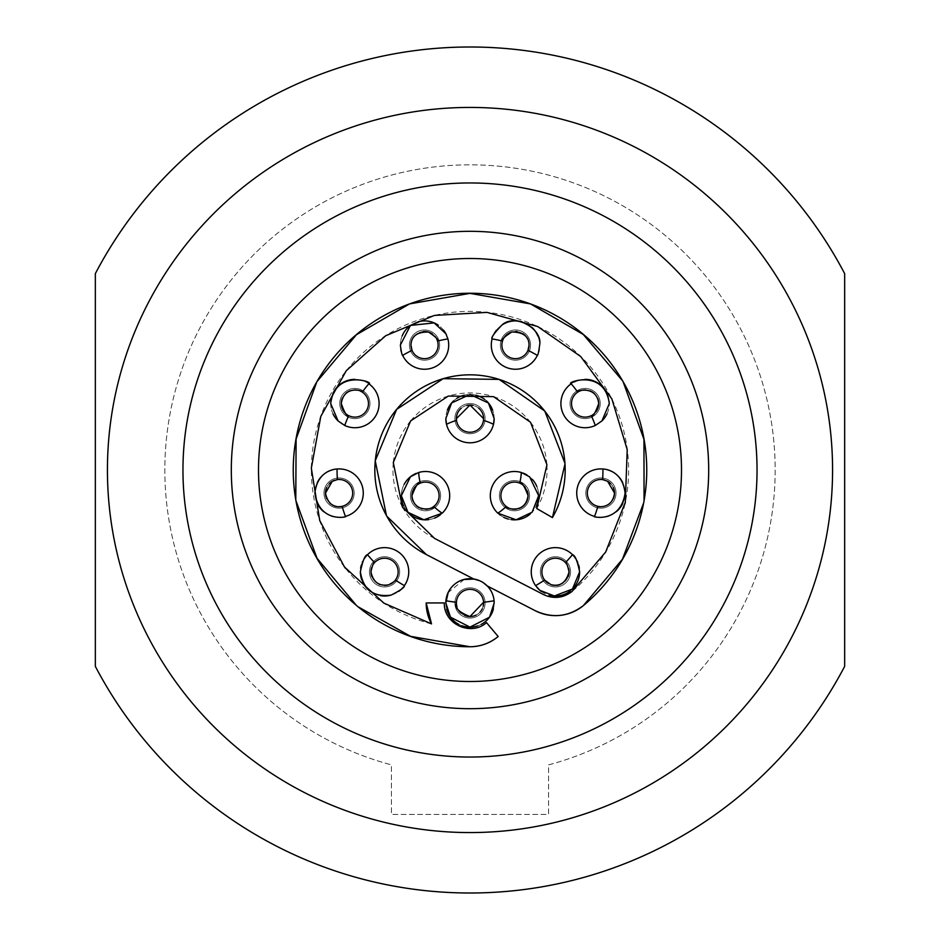 <?xml version="1.0" encoding="UTF-8"?>
<svg xmlns="http://www.w3.org/2000/svg" width="940" height="940" viewBox="0 0 940 940"><rect width="100%" height="100%" fill="white"/><g stroke="black" fill="none" stroke-linecap="round" stroke-linejoin="round"><path stroke-width="0.7" stroke-dasharray="4.7 3.53" d="M572.777 554.988A24.17 24.17 0 0 0 531.288 571.837A24.17 24.17 0 0 0 536.963 587.406M541.346 591.471A24.17 24.17 0 0 0 549.242 595.196M570.322 590.908A24.17 24.17 0 0 0 572.507 588.969M579.628 571.837A24.17 24.17 0 0 0 555.458 547.668A24.17 24.17 0 0 0 531.288 571.837A24.17 24.17 0 0 0 555.458 596.007A24.17 24.17 0 0 0 579.357 568.254M578.688 565.152A24.17 24.17 0 0 0 577.771 562.555M576.714 560.346A24.17 24.17 0 0 0 575.597 558.478M603.868 469.095A24.17 24.17 0 0 0 576.749 493.089A24.17 24.17 0 0 0 602.669 517.188M603.409 517.129A24.17 24.17 0 0 0 606.323 516.648M609.002 515.86A24.17 24.17 0 0 0 616.382 511.666M622.691 503.582A24.17 24.17 0 0 0 622.762 482.737M617.439 475.44A24.17 24.17 0 0 0 611.74 471.469M606.982 469.683A24.17 24.17 0 0 0 603.938 469.107M574.317 381.91A24.17 24.17 0 0 0 573.059 424.469A24.17 24.17 0 0 0 597.241 424.445M597.57 424.257A24.17 24.17 0 0 0 601.941 420.897M606.982 413.87A24.17 24.17 0 0 0 607.158 393.566M601.095 385.377A24.17 24.17 0 0 0 600.178 384.613M584.856 379.361A24.17 24.17 0 0 0 578.594 380.254M576.596 380.912A24.17 24.17 0 0 0 575.491 381.358M493.571 334.828A24.17 24.17 0 0 0 510.467 368.727A24.17 24.17 0 0 0 537.562 354.873M537.61 354.779A24.17 24.17 0 0 0 538.326 352.947M539.184 349.739A24.17 24.17 0 0 0 537.88 336.027M531.793 327.249A24.17 24.17 0 0 0 521.9 321.774M501.843 325.111A24.17 24.17 0 0 0 496.402 330.222M402.132 335.991A24.17 24.17 0 0 0 400.816 349.739M401.674 352.947A24.17 24.17 0 0 0 402.39 354.779M402.438 354.885A24.17 24.17 0 0 0 448.697 345.074A24.17 24.17 0 0 0 447.616 337.906M447.605 337.883A24.17 24.17 0 0 0 446.418 334.828M443.598 330.222A24.17 24.17 0 0 0 438.181 325.123M418.1 321.774A24.17 24.17 0 0 0 408.254 327.202M332.807 393.66A24.17 24.17 0 0 0 333.03 413.894M338.071 420.909A24.17 24.17 0 0 0 342.242 424.14M342.771 424.457A24.17 24.17 0 0 0 379.043 403.53A24.17 24.17 0 0 0 365.66 381.899M365.108 381.628A24.17 24.17 0 0 0 362.511 380.594M361.371 380.254A24.17 24.17 0 0 0 355.05 379.361M317.227 482.749A24.17 24.17 0 0 0 317.321 503.617M323.619 511.666A24.17 24.17 0 0 0 330.998 515.86M333.289 516.553A24.17 24.17 0 0 0 336.685 517.141M337.331 517.188A24.17 24.17 0 0 0 341.89 517.094M341.902 517.094A24.17 24.17 0 0 0 363.251 493.089A24.17 24.17 0 0 0 336.085 469.095M336.062 469.107A24.17 24.17 0 0 0 333.007 469.695M328.248 471.469A24.17 24.17 0 0 0 322.561 475.44M361.724 579.816A24.17 24.17 0 0 0 362.816 582.436M370.113 591.225A24.17 24.17 0 0 0 380.512 595.678M391.087 595.114A24.17 24.17 0 0 0 398.783 591.366M403.072 587.371A24.17 24.17 0 0 0 393.649 549.454A24.17 24.17 0 0 0 367.235 554.976M364.45 558.407A24.17 24.17 0 0 0 362.734 561.427M362.264 562.461A24.17 24.17 0 0 0 361.336 565.081M360.654 568.207A24.17 24.17 0 0 0 384.542 596.007A24.17 24.17 0 0 0 408.712 571.837A24.17 24.17 0 0 0 384.542 547.668A24.17 24.17 0 0 0 360.373 571.837M522.875 473.02A24.17 24.17 0 0 0 499.305 514.497M499.927 514.979A24.17 24.17 0 0 0 503.793 517.364M508.411 519.08A24.17 24.17 0 0 0 511.384 519.655M530.242 514.004A24.17 24.17 0 0 0 536.423 505.814M538.655 495.686A24.17 24.17 0 0 0 514.486 471.516A24.17 24.17 0 0 0 490.316 495.686A24.17 24.17 0 0 0 514.486 519.855A24.17 24.17 0 0 0 536.834 486.485M532.263 479.306A24.17 24.17 0 0 0 526.999 475.005M403.613 505.896A24.17 24.17 0 0 0 409.875 514.11M418.053 518.668A24.17 24.17 0 0 0 418.97 518.951M428.64 519.655A24.17 24.17 0 0 0 434.586 518.093M440.707 514.486A24.17 24.17 0 0 0 416.291 473.337M404.13 484.417A24.17 24.17 0 0 0 425.514 519.855A24.17 24.17 0 0 0 449.684 495.686A24.17 24.17 0 0 0 425.514 471.516A24.17 24.17 0 0 0 401.345 495.686M446.512 424.328A51.359 51.359 0 0 1 456.523 420.439A51.359 51.359 0 0 0 446.512 424.328A24.17 24.17 0 0 0 493.488 424.328A51.359 51.359 0 0 0 483.477 420.439A13.595 13.595 0 0 1 456.464 419.933M447.405 410.052A24.17 24.17 0 0 0 470 442.811A24.17 24.17 0 0 0 492.607 410.087M486.415 400.887A24.17 24.17 0 0 0 484.723 399.465M475.957 395.211A24.17 24.17 0 0 0 464.043 395.211M456.816 398.372A24.17 24.17 0 0 0 453.632 400.851M486.474 622.644A25.686 25.686 0 0 1 486.462 622.656A25.686 25.686 0 0 1 444.315 602.963L426.184 602.939M498.165 636.509L486.509 622.621M358.034 606.77A176.755 176.755 0 0 1 356.389 605.395M295.936 500.691A176.755 176.755 0 0 1 295.783 499.857L295.783 499.857M622.644 380.888L622.644 380.9A176.755 176.755 0 0 1 623.067 381.628M644.064 500.691A176.755 176.755 0 0 1 643.689 502.794M483.583 602.246A132.94 132.94 0 0 0 494.076 600.742A24.17 24.17 0 0 0 487.167 585.926L535.377 610.777M493.394 609.002A24.17 24.17 0 0 0 470 578.77A24.17 24.17 0 0 0 446.606 609.002M458.791 624.36A24.17 24.17 0 0 0 461.998 625.758M477.685 625.864A24.17 24.17 0 0 0 481.21 624.36M464.184 579.486L448.18 592.541M426.396 554.6L473.901 579.087M386.822 516.248L386.822 516.248A95.175 95.175 0 0 1 386.469 515.614M564.928 463.209A95.175 95.175 0 0 1 564.987 463.937L564.987 463.937M536.728 508.528L552.426 517.587M434.644 538.456A77.045 77.045 0 0 1 402.661 507.436L402.661 507.436M402.379 506.93A77.045 77.045 0 0 1 393.308 462.68M393.331 462.421L393.331 462.421A77.045 77.045 0 0 1 410.545 421.003L410.545 421.003M410.592 420.944A77.045 77.045 0 0 1 493.465 396.61M493.524 396.633L493.524 396.633A77.045 77.045 0 0 1 530.407 422.178L530.407 422.178M530.56 422.377A77.045 77.045 0 0 1 546.845 464.501M546.892 465.089L546.892 465.089A77.045 77.045 0 0 1 536.764 508.446A77.045 77.045 0 0 1 536.74 508.493M571.908 591.566L571.908 591.566A25.686 25.686 0 0 1 571.908 591.566A25.686 25.686 0 0 1 543.684 594.668L434.691 538.479M431.413 623.855A158.625 158.625 0 0 1 431.331 623.843A158.625 158.625 0 0 1 345.556 568.371A158.625 158.625 0 0 1 345.497 568.289M344.522 567.043A158.625 158.625 0 0 1 311.387 468.531M311.387 467.85L311.387 467.85A158.625 158.625 0 0 1 346.226 370.795L346.226 370.795M346.331 370.666A158.625 158.625 0 0 1 537.704 326.544M537.856 326.627L537.856 326.627A158.625 158.625 0 0 1 611.658 398.63L611.658 398.63M611.975 399.241A158.625 158.625 0 0 1 625.3 502.312M624.971 503.875A158.625 158.625 0 0 1 624.947 503.969A158.625 158.625 0 0 1 571.966 591.519M483.583 602.458A13.595 13.595 0 0 0 470.106 589.345A13.595 13.595 0 0 0 456.417 602.246A132.94 132.94 0 0 1 445.924 600.742M457.005 606.946A13.595 13.595 0 0 0 458.285 609.849M460.729 612.88A13.595 13.595 0 0 0 464.713 615.465M476.039 615.124A13.595 13.595 0 0 0 480.105 612.034M482.232 608.873A13.595 13.595 0 0 0 482.995 606.946M568.606 568.383A13.595 13.595 0 0 0 567.596 565.727M572.484 554.682A132.94 132.94 0 0 1 565.41 562.578A13.595 13.595 0 0 0 541.863 571.837A13.595 13.595 0 0 0 544.601 580.039A132.94 132.94 0 0 1 535.6 585.632M548.208 583.341A13.595 13.595 0 0 0 550.864 584.633M554.577 585.409A13.595 13.595 0 0 0 556.034 585.42M559.629 584.774A13.595 13.595 0 0 0 564.881 581.637M564.999 581.531A13.595 13.595 0 0 0 568.171 576.667M613.327 487.519A13.595 13.595 0 0 0 610.624 483.56M607.581 481.233A13.595 13.595 0 0 0 604.937 480.093M602.939 469.001A132.94 132.94 0 0 1 602.599 479.588A13.595 13.595 0 0 0 587.324 493.089A13.595 13.595 0 0 0 597.875 506.343A132.94 132.94 0 0 1 594.573 516.413M600.249 506.66A13.595 13.595 0 0 0 601.118 506.684M602.939 506.531A13.595 13.595 0 0 0 606.335 505.555M610.06 503.159A13.595 13.595 0 0 0 613.244 498.835M597.652 398.243A13.595 13.595 0 0 0 594.35 393.531M589.897 390.793A13.595 13.595 0 0 0 585.608 389.936M571.191 383.779A132.94 132.94 0 0 1 577.736 392.121A13.595 13.595 0 0 0 571.532 403.53A13.595 13.595 0 0 0 591.319 415.633A132.94 132.94 0 0 1 595.267 425.479M591.66 415.457A13.595 13.595 0 0 0 592.67 414.846M594.186 413.671A13.595 13.595 0 0 0 596.042 411.638M597.511 409.159A13.595 13.595 0 0 0 597.817 408.406M528.586 341.478A13.595 13.595 0 0 0 527.528 338.799M526.67 337.378A13.595 13.595 0 0 0 525.249 335.627M522.816 333.63A13.595 13.595 0 0 0 517.329 331.609M515.684 331.479A13.595 13.595 0 0 0 511.842 331.973M503.687 338.294A13.595 13.595 0 0 0 503.358 338.905M492.102 338.905A132.94 132.94 0 0 1 502.477 341.079A13.595 13.595 0 0 0 512.77 358.399A13.595 13.595 0 0 0 527.986 350.373A132.94 132.94 0 0 1 537.339 355.367M411.873 350.032A13.595 13.595 0 0 0 438.122 345.074A13.595 13.595 0 0 0 437.523 341.079A132.94 132.94 0 0 1 447.898 338.905M436.642 338.905A13.595 13.595 0 0 0 435.584 337.166M435.126 336.555A13.595 13.595 0 0 0 432.459 334.029M423.305 331.538A13.595 13.595 0 0 0 417.83 333.242M417.736 333.301A13.595 13.595 0 0 0 413.506 337.119M344.733 425.479A132.94 132.94 0 0 1 348.681 415.633A13.595 13.595 0 0 0 368.468 403.53A13.595 13.595 0 0 0 362.264 392.121A132.94 132.94 0 0 1 368.809 383.779M360.243 391.04A13.595 13.595 0 0 0 357.788 390.253M354.392 389.936A13.595 13.595 0 0 0 350.256 390.735M345.92 393.284A13.595 13.595 0 0 0 342.501 397.879M342.101 408.207A13.595 13.595 0 0 0 342.501 409.182M343.817 411.45A13.595 13.595 0 0 0 344.298 412.072M345.062 412.954A13.595 13.595 0 0 0 345.685 413.553M345.427 516.413A132.94 132.94 0 0 1 342.125 506.343A13.595 13.595 0 0 0 352.676 493.089A13.595 13.595 0 0 0 337.401 479.588A132.94 132.94 0 0 1 337.061 469.001M336.708 479.694A13.595 13.595 0 0 0 334.863 480.152M329.305 483.63A13.595 13.595 0 0 0 326.662 487.543M326.709 498.729A13.595 13.595 0 0 0 329.764 502.994M336.403 506.413A13.595 13.595 0 0 0 338.894 506.684M404.4 585.632A132.94 132.94 0 0 1 395.399 580.039A13.595 13.595 0 0 0 389.524 559.183A13.595 13.595 0 0 0 374.59 562.578A132.94 132.94 0 0 1 367.517 554.682M372.898 564.822A13.595 13.595 0 0 0 371.594 567.701M371.758 576.455A13.595 13.595 0 0 0 374.12 580.567M374.613 581.131A13.595 13.595 0 0 0 379.396 584.422M380.03 584.668A13.595 13.595 0 0 0 384.542 585.432M388.596 584.821A13.595 13.595 0 0 0 390.617 583.999M433.81 506.449A51.359 51.359 0 0 0 442.188 513.181A51.359 51.359 0 0 1 433.81 506.449A13.595 13.595 0 0 0 420.333 483.113A51.359 51.359 0 0 1 418.7 472.491A51.359 51.359 0 0 0 420.333 483.113M413.377 489.552A13.595 13.595 0 0 0 412.883 490.645M413.06 501.126A13.595 13.595 0 0 0 416.432 505.802M419.123 507.682A13.595 13.595 0 0 0 421.061 508.528M422.33 508.904A13.595 13.595 0 0 0 425.62 509.28M428.722 508.893A13.595 13.595 0 0 0 429.345 508.728M431.178 508.047A13.595 13.595 0 0 0 431.93 507.671M527.187 490.833A13.595 13.595 0 0 0 525.249 487.378M521.301 472.491A51.359 51.359 0 0 1 519.667 483.113A13.595 13.595 0 0 0 506.19 506.449A51.359 51.359 0 0 1 497.812 513.181M508.798 508.035A13.595 13.595 0 0 0 512.1 509.069M516.706 509.092A13.595 13.595 0 0 0 518.727 508.599M478.613 408.113A13.595 13.595 0 0 0 473.173 405.41M466.804 405.422A13.595 13.595 0 0 0 461.376 408.125M681.5 470A211.5 211.5 0 0 1 470 681.5A211.5 211.5 0 0 1 258.5 470A211.5 211.5 0 0 1 470 258.5A211.5 211.5 0 0 1 681.5 470A211.5 211.5 0 0 0 470 258.5A211.5 211.5 0 0 0 258.5 470A211.5 211.5 0 0 0 470 681.5A211.5 211.5 0 0 0 681.5 470A211.5 211.5 0 0 1 470 681.5A211.5 211.5 0 0 1 258.5 470A211.5 211.5 0 0 1 470 258.5A211.5 211.5 0 0 1 681.5 470M470 757.041A287.041 287.041 0 0 1 182.959 470A287.041 287.041 0 0 1 470 182.959A287.041 287.041 0 0 1 757.041 470A287.041 287.041 0 0 1 470 757.041M95.34 273.634L95.34 666.366A423 423 0 0 0 844.661 666.366L844.661 273.634A423 423 0 0 0 95.34 273.634M470 832.57A362.57 362.57 0 0 0 832.57 470A362.57 362.57 0 0 0 470 107.43A362.57 362.57 0 0 0 107.43 470A362.57 362.57 0 0 0 470 832.57M548.561 764.878A305.159 305.159 0 0 0 720.064 295.089A305.159 305.159 0 0 0 219.937 295.089A305.159 305.159 0 0 0 391.44 764.878L391.44 814.44L548.561 814.44L548.561 764.878A305.159 305.159 0 0 0 720.064 295.089A305.159 305.159 0 0 0 219.937 295.089A305.159 305.159 0 0 0 391.44 764.878L391.44 814.44L548.561 814.44L548.561 764.878M576.749 493.089A24.17 24.17 0 0 0 600.918 517.259A24.17 24.17 0 0 0 625.1 493.089A24.17 24.17 0 0 0 600.918 468.919A24.17 24.17 0 0 0 576.749 493.089M560.957 403.53A24.17 24.17 0 0 0 585.127 427.7A24.17 24.17 0 0 0 609.308 403.53A24.17 24.17 0 0 0 585.127 379.361A24.17 24.17 0 0 0 560.957 403.53M494.17 418.641A24.17 24.17 0 0 0 470 394.459A24.17 24.17 0 0 0 445.83 418.641M445.83 602.939A24.17 24.17 0 0 0 470 627.109A24.17 24.17 0 0 0 494.17 602.939M314.9 493.089A24.17 24.17 0 0 0 339.082 517.259A24.17 24.17 0 0 0 363.251 493.089A24.17 24.17 0 0 0 339.082 468.919A24.17 24.17 0 0 0 314.9 493.089M330.692 403.53A24.17 24.17 0 0 0 354.873 427.7A24.17 24.17 0 0 0 379.043 403.53A24.17 24.17 0 0 0 354.873 379.361A24.17 24.17 0 0 0 330.692 403.53M400.358 345.074A24.17 24.17 0 0 0 424.528 369.244A24.17 24.17 0 0 0 448.697 345.074A24.17 24.17 0 0 0 424.528 320.904A24.17 24.17 0 0 0 400.358 345.074M491.303 345.074A24.17 24.17 0 0 0 515.472 369.244A24.17 24.17 0 0 0 539.642 345.074A24.17 24.17 0 0 0 515.472 320.904A24.17 24.17 0 0 0 491.303 345.074M585.82 493.089A15.111 15.111 0 0 0 600.918 508.188A15.111 15.111 0 0 0 616.029 493.089A15.111 15.111 0 0 0 600.918 477.978A15.111 15.111 0 0 0 585.82 493.089A15.111 15.111 0 0 1 600.918 477.978A15.111 15.111 0 0 1 616.029 493.089A15.111 15.111 0 0 1 600.918 508.188A15.111 15.111 0 0 1 585.82 493.089M485.111 602.939A15.111 15.111 0 0 1 470 618.05A15.111 15.111 0 0 1 454.889 602.939A15.111 15.111 0 0 1 470 587.841A15.111 15.111 0 0 1 485.111 602.939A15.111 15.111 0 0 0 470 587.841A15.111 15.111 0 0 0 454.889 602.939A15.111 15.111 0 0 0 470 618.05A15.111 15.111 0 0 0 485.111 602.939M399.653 571.837A15.111 15.111 0 0 1 384.542 586.948A15.111 15.111 0 0 1 369.444 571.837A15.111 15.111 0 0 1 384.542 556.739A15.111 15.111 0 0 1 399.653 571.837A15.111 15.111 0 0 0 384.542 556.739A15.111 15.111 0 0 0 369.444 571.837A15.111 15.111 0 0 0 384.542 586.948A15.111 15.111 0 0 0 399.653 571.837M354.18 493.089A15.111 15.111 0 0 1 339.082 508.188A15.111 15.111 0 0 1 323.971 493.089A15.111 15.111 0 0 1 339.082 477.978A15.111 15.111 0 0 1 354.18 493.089A15.111 15.111 0 0 0 339.082 477.978A15.111 15.111 0 0 0 323.971 493.089A15.111 15.111 0 0 0 339.082 508.188A15.111 15.111 0 0 0 354.18 493.089M369.972 403.53A15.111 15.111 0 0 1 354.873 418.641A15.111 15.111 0 0 1 339.763 403.53A15.111 15.111 0 0 1 354.873 388.42A15.111 15.111 0 0 1 369.972 403.53A15.111 15.111 0 0 0 354.873 388.42A15.111 15.111 0 0 0 339.763 403.53A15.111 15.111 0 0 0 354.873 418.641A15.111 15.111 0 0 0 369.972 403.53M439.638 345.074A15.111 15.111 0 0 1 424.528 360.185A15.111 15.111 0 0 1 409.429 345.074A15.111 15.111 0 0 1 424.528 329.964A15.111 15.111 0 0 1 439.638 345.074A15.111 15.111 0 0 0 424.528 329.964A15.111 15.111 0 0 0 409.429 345.074A15.111 15.111 0 0 0 424.528 360.185A15.111 15.111 0 0 0 439.638 345.074M530.571 345.074A15.111 15.111 0 0 1 515.472 360.185A15.111 15.111 0 0 1 500.362 345.074A15.111 15.111 0 0 1 515.472 329.964A15.111 15.111 0 0 1 530.571 345.074A15.111 15.111 0 0 0 515.472 329.964A15.111 15.111 0 0 0 500.362 345.074A15.111 15.111 0 0 0 515.472 360.185A15.111 15.111 0 0 0 530.571 345.074M600.237 403.53A15.111 15.111 0 0 1 585.127 418.641A15.111 15.111 0 0 1 570.028 403.53A15.111 15.111 0 0 1 585.127 388.42A15.111 15.111 0 0 1 600.237 403.53A15.111 15.111 0 0 0 585.127 388.42A15.111 15.111 0 0 0 570.028 403.53A15.111 15.111 0 0 0 585.127 418.641A15.111 15.111 0 0 0 600.237 403.53M570.557 571.837A15.111 15.111 0 0 1 555.458 586.948A15.111 15.111 0 0 1 540.347 571.837A15.111 15.111 0 0 1 555.458 556.739A15.111 15.111 0 0 1 570.557 571.837A15.111 15.111 0 0 0 555.458 556.739A15.111 15.111 0 0 0 540.347 571.837A15.111 15.111 0 0 0 555.458 586.948A15.111 15.111 0 0 0 570.557 571.837M485.111 418.641A15.111 15.111 0 0 1 470 433.74A15.111 15.111 0 0 1 454.889 418.641A15.111 15.111 0 0 1 470 403.53A15.111 15.111 0 0 1 485.111 418.641A15.111 15.111 0 0 0 470 403.53A15.111 15.111 0 0 0 454.889 418.641A15.111 15.111 0 0 0 470 433.74A15.111 15.111 0 0 0 485.111 418.641M440.625 495.686A15.111 15.111 0 0 1 425.514 510.784A15.111 15.111 0 0 1 410.416 495.686A15.111 15.111 0 0 1 425.514 480.575A15.111 15.111 0 0 1 440.625 495.686A15.111 15.111 0 0 0 425.514 480.575A15.111 15.111 0 0 0 410.416 495.686A15.111 15.111 0 0 0 425.514 510.784A15.111 15.111 0 0 0 440.625 495.686M529.584 495.686A15.111 15.111 0 0 1 514.486 510.784A15.111 15.111 0 0 1 499.375 495.686A15.111 15.111 0 0 1 514.486 480.575A15.111 15.111 0 0 1 529.584 495.686A15.111 15.111 0 0 0 514.486 480.575A15.111 15.111 0 0 0 499.375 495.686A15.111 15.111 0 0 0 514.486 510.784A15.111 15.111 0 0 0 529.584 495.686M402.661 355.367A132.94 132.94 0 0 1 412.014 350.373M483.56 582.929L479.118 580.556"/><path stroke-width="1.41" d="M258.5 470A211.5 211.5 0 0 0 470 681.5A211.5 211.5 0 0 0 681.5 470A211.5 211.5 0 0 0 470 258.5A211.5 211.5 0 0 0 258.5 470M536.963 587.406A24.17 24.17 0 0 0 541.346 591.471M549.242 595.196A24.17 24.17 0 0 0 559.923 595.596M560.299 595.525A24.17 24.17 0 0 0 570.322 590.908M572.507 588.969A24.17 24.17 0 0 0 577.101 582.589M577.313 582.154A24.17 24.17 0 0 0 579.628 571.837L572.46 589.016L554.4 595.972L539.936 590.367L535.6 585.632A132.94 132.94 0 0 0 544.601 580.039A13.595 13.595 0 0 0 544.789 580.274M579.357 568.254A24.17 24.17 0 0 0 578.688 565.152M577.771 562.555A24.17 24.17 0 0 0 576.714 560.346M575.597 558.478A24.17 24.17 0 0 0 574.493 556.95M574.481 556.927A24.17 24.17 0 0 0 572.777 554.988M602.669 517.188A24.17 24.17 0 0 0 603.409 517.129M606.323 516.648A24.17 24.17 0 0 0 609.002 515.86M616.382 511.666A24.17 24.17 0 0 0 622.691 503.582M622.762 482.737A24.17 24.17 0 0 0 617.439 475.44M611.74 471.469A24.17 24.17 0 0 0 606.982 469.683M601.941 420.897A24.17 24.17 0 0 0 606.982 413.87M607.158 393.566A24.17 24.17 0 0 0 601.095 385.377M600.178 384.613A24.17 24.17 0 0 0 584.856 379.361M578.594 380.254A24.17 24.17 0 0 0 576.596 380.912M575.491 381.358A24.17 24.17 0 0 0 574.317 381.91M538.326 352.947A24.17 24.17 0 0 0 539.184 349.739M537.88 336.027A24.17 24.17 0 0 0 531.793 327.249M521.9 321.774A24.17 24.17 0 0 0 501.843 325.111M496.402 330.222A24.17 24.17 0 0 0 493.571 334.828M400.816 349.739A24.17 24.17 0 0 0 401.674 352.947M446.418 334.828A24.17 24.17 0 0 0 443.598 330.222M438.181 325.123A24.17 24.17 0 0 0 418.1 321.774M408.254 327.202A24.17 24.17 0 0 0 402.132 335.991M333.03 413.894A24.17 24.17 0 0 0 338.071 420.909M362.511 380.594A24.17 24.17 0 0 0 361.371 380.254M355.05 379.361A24.17 24.17 0 0 0 332.807 393.66M317.321 503.617A24.17 24.17 0 0 0 323.619 511.666M330.998 515.86A24.17 24.17 0 0 0 333.289 516.553M336.685 517.141A24.17 24.17 0 0 0 337.331 517.188M333.007 469.695A24.17 24.17 0 0 0 328.248 471.469M322.561 475.44A24.17 24.17 0 0 0 317.227 482.749M395.188 580.297A13.595 13.595 0 0 0 395.399 580.039A132.94 132.94 0 0 0 404.4 585.632C404.74 587.3 400.299 590.461 391.087 595.114C373.521 597.452 363.275 589.686 360.373 571.837A24.17 24.17 0 0 0 361.724 579.816M362.816 582.436A24.17 24.17 0 0 0 370.113 591.225M380.512 595.678A24.17 24.17 0 0 0 391.087 595.114M398.783 591.366A24.17 24.17 0 0 0 403.072 587.371M367.235 554.976A24.17 24.17 0 0 0 366.506 555.752M366.106 556.21A24.17 24.17 0 0 0 365.543 556.903M365.519 556.927A24.17 24.17 0 0 0 364.45 558.407M362.734 561.427A24.17 24.17 0 0 0 362.264 562.461M361.336 565.081A24.17 24.17 0 0 0 360.654 568.207M499.305 514.497A24.17 24.17 0 0 0 499.927 514.979M503.793 517.364A24.17 24.17 0 0 0 508.411 519.08M511.384 519.655A24.17 24.17 0 0 0 530.242 514.004M536.423 505.814A24.17 24.17 0 0 0 538.655 495.686L532.122 512.218L516.107 519.797L497.812 513.181A51.359 51.359 0 0 0 506.19 506.449A13.595 13.595 0 0 0 508.798 508.035M536.834 486.485A24.17 24.17 0 0 0 532.263 479.306M526.999 475.005A24.17 24.17 0 0 0 522.875 473.02M431.93 507.671A13.595 13.595 0 0 0 433.81 506.449A51.359 51.359 0 0 0 442.188 513.181L423.916 519.785L407.984 512.323L401.345 495.686A24.17 24.17 0 0 0 403.613 505.896M409.875 514.11A24.17 24.17 0 0 0 418.053 518.668M418.97 518.951A24.17 24.17 0 0 0 428.64 519.655M434.586 518.093A24.17 24.17 0 0 0 440.707 514.486M416.291 473.337A24.17 24.17 0 0 0 404.13 484.417M458.097 412.072A13.595 13.595 0 0 0 456.405 418.641L469.988 405.046L483.595 418.641L483.477 420.439A13.595 13.595 0 0 1 456.523 420.439A51.359 51.359 0 0 0 446.512 424.328L445.83 418.641A24.17 24.17 0 0 0 493.488 424.328A24.17 24.17 0 0 0 494.17 418.641L493.488 424.328A51.359 51.359 0 0 0 483.477 420.439A13.595 13.595 0 0 0 481.903 412.061M492.607 410.087A24.17 24.17 0 0 0 486.415 400.887M484.723 399.465A24.17 24.17 0 0 0 475.957 395.211M464.043 395.211A24.17 24.17 0 0 0 456.816 398.372M453.632 400.851A24.17 24.17 0 0 0 447.405 410.052M431.413 623.855A158.625 158.625 0 0 0 431.519 623.89A43.816 43.816 0 0 1 426.196 603.339A43.816 43.816 0 0 1 426.184 602.939L444.315 602.939A25.686 25.686 0 0 1 444.315 602.939C443.574 623.96 470.881 636.697 486.509 622.621A25.686 25.686 0 0 1 486.474 622.644M358.034 606.77L410.569 636.345L470 646.755C480.575 646.614 489.963 643.195 498.165 636.509A43.816 43.816 0 0 1 470 646.755A176.755 176.755 0 0 1 358.034 606.77L356.389 605.395A176.755 176.755 0 0 1 295.936 500.691L295.783 499.857A176.755 176.755 0 0 1 316.827 381.805L316.933 381.628A176.755 176.755 0 0 1 530.454 303.902L530.642 303.973A176.755 176.755 0 0 1 622.644 380.888A176.755 176.755 0 0 1 622.644 380.9L623.067 381.628A176.755 176.755 0 0 1 644.064 500.691L643.689 502.782A176.755 176.755 0 0 1 583.787 605.254A176.755 176.755 0 0 1 583.611 605.395A43.816 43.816 0 0 1 535.377 610.777L487.167 585.926L483.56 582.929M316.909 381.663A176.755 176.755 0 0 1 316.933 381.628L356.46 334.699L409.546 303.902L470 293.374L530.454 303.902M494.17 602.939A24.17 24.17 0 0 0 494.076 600.742L494.17 602.939L489.529 617.192L470 627.109L450.471 617.192L445.83 602.939L445.924 600.742A132.94 132.94 0 0 0 456.417 602.246A13.595 13.595 0 0 0 456.417 602.423A13.595 13.595 0 0 0 456.44 603.997M446.606 609.002A24.17 24.17 0 0 0 458.791 624.36M461.998 625.758A24.17 24.17 0 0 0 470 627.109M470.164 627.109A24.17 24.17 0 0 0 477.685 625.864M481.21 624.36A24.17 24.17 0 0 0 493.394 609.002M479.118 580.556L473.901 579.087L464.184 579.486M448.18 592.541L445.83 602.939M386.822 516.248L426.396 554.6A95.175 95.175 0 0 1 386.822 516.248L386.469 515.614A95.175 95.175 0 0 1 375.26 460.953L375.283 460.647A95.175 95.175 0 0 1 396.551 409.464M375.283 460.647L396.61 409.405A95.175 95.175 0 0 1 544.613 410.921L544.812 411.168A95.175 95.175 0 0 1 564.928 463.209L564.987 463.937A95.175 95.175 0 0 1 552.473 517.494A95.175 95.175 0 0 1 552.426 517.587L536.728 508.528A77.045 77.045 0 0 0 536.74 508.493M345.497 568.289A158.625 158.625 0 0 1 344.522 567.043L319.741 520.548L311.387 468.531A158.625 158.625 0 0 1 311.387 467.85L320.787 416.444L346.226 370.795A158.625 158.625 0 0 1 346.331 370.666L385.753 335.709L434.374 315.429L486.967 312.374L537.704 326.544A158.625 158.625 0 0 1 537.856 326.627L580.709 356.53L611.67 398.63A158.625 158.625 0 0 1 611.975 399.241L627.215 449.673L625.3 502.312L605.642 552.074L571.966 591.519C563.154 598.098 553.731 599.144 543.684 594.668L434.691 538.479A77.045 77.045 0 0 1 434.644 538.456L402.661 507.436A77.045 77.045 0 0 1 402.379 506.93L393.308 462.68A77.045 77.045 0 0 1 393.331 462.421L410.592 420.944L448.298 396.069L493.524 396.633L530.407 422.178A77.045 77.045 0 0 1 530.56 422.377L546.845 464.501A77.045 77.045 0 0 1 546.892 465.089L536.728 508.528M625.3 502.312A158.625 158.625 0 0 1 624.971 503.875M483.548 604.044A13.595 13.595 0 0 0 483.583 602.458M456.499 604.561A13.595 13.595 0 0 0 457.005 606.946M458.285 609.849A13.595 13.595 0 0 0 460.729 612.88M464.713 615.465A13.595 13.595 0 0 0 476.039 615.124M480.105 612.034A13.595 13.595 0 0 0 482.232 608.873M483.184 606.253A13.595 13.595 0 0 0 483.536 604.267M568.171 576.667A13.595 13.595 0 0 0 568.606 568.383M567.596 565.727A13.595 13.595 0 0 0 565.41 562.578A132.94 132.94 0 0 0 572.484 554.682C574.975 555.117 577.36 560.839 579.628 571.837M545.376 580.967A13.595 13.595 0 0 0 546.163 581.766M546.446 582.024A13.595 13.595 0 0 0 548.208 583.341M550.864 584.633A13.595 13.595 0 0 0 554.577 585.409M556.034 585.42A13.595 13.595 0 0 0 559.629 584.774M613.244 498.835A13.595 13.595 0 0 0 613.327 487.519M610.624 483.56A13.595 13.595 0 0 0 607.581 481.233M604.937 480.093A13.595 13.595 0 0 0 602.599 479.588A132.94 132.94 0 0 0 602.939 469.001C600.578 469.013 622.28 467.779 625.1 493.089C620.435 524.473 590.097 516.483 594.573 516.413A132.94 132.94 0 0 0 597.875 506.343A13.595 13.595 0 0 0 600.249 506.66M601.118 506.684A13.595 13.595 0 0 0 602.939 506.531M606.335 505.555A13.595 13.595 0 0 0 610.06 503.159M597.817 408.406A13.595 13.595 0 0 0 597.652 398.243M594.35 393.531A13.595 13.595 0 0 0 589.897 390.793M585.608 389.936A13.595 13.595 0 0 0 577.736 392.121A132.94 132.94 0 0 0 571.191 383.779C564.599 382.897 604.467 367.752 609.308 403.53L601.941 420.897L595.267 425.479A132.94 132.94 0 0 0 591.319 415.633A13.595 13.595 0 0 0 591.66 415.457M592.67 414.846A13.595 13.595 0 0 0 594.186 413.671M596.042 411.638A13.595 13.595 0 0 0 597.511 409.159M528.914 347.083A13.595 13.595 0 0 0 528.586 341.478M527.528 338.799A13.595 13.595 0 0 0 526.67 337.378M525.249 335.627A13.595 13.595 0 0 0 522.816 333.63M517.329 331.609A13.595 13.595 0 0 0 515.684 331.479M511.842 331.973A13.595 13.595 0 0 0 507.623 333.97M507.083 334.37A13.595 13.595 0 0 0 505.156 336.214M504.886 336.544A13.595 13.595 0 0 0 503.687 338.294M503.358 338.905A13.595 13.595 0 0 0 502.477 341.079A132.94 132.94 0 0 0 492.102 338.905C490.786 338.001 494.041 333.395 501.843 325.111C514.873 312.82 542.921 328.859 539.642 345.074C538.679 352.136 537.915 355.567 537.339 355.367A132.94 132.94 0 0 0 527.986 350.373A13.595 13.595 0 0 0 528.268 349.656M528.292 349.586A13.595 13.595 0 0 0 528.609 348.564M528.633 348.458A13.595 13.595 0 0 0 528.844 347.518M413.506 337.119A13.595 13.595 0 0 0 410.933 345.074L412.014 350.373A132.94 132.94 0 0 0 402.661 355.367C402.085 355.567 401.321 352.136 400.358 345.074L410.439 325.428L434.127 322.89L445.901 333.782L447.898 338.905A132.94 132.94 0 0 0 437.523 341.079A13.595 13.595 0 0 0 437.347 340.527M437.312 340.445A13.595 13.595 0 0 0 436.642 338.905M435.584 337.166A13.595 13.595 0 0 0 435.126 336.555M432.459 334.029A13.595 13.595 0 0 0 423.305 331.538M412.014 350.373A13.595 13.595 0 0 0 438.122 345.074A13.595 13.595 0 0 0 437.523 341.079C438.487 339.634 435.478 336.626 428.499 332.067C417.207 331.82 411.356 336.156 410.933 345.074A13.595 13.595 0 0 0 411.144 347.459M411.215 347.8A13.595 13.595 0 0 0 411.873 350.032M348.317 415.445A13.595 13.595 0 0 0 348.681 415.633A132.94 132.94 0 0 0 344.733 425.479L338.071 420.909L330.692 403.53C335.228 367.998 375.46 382.745 368.809 383.779A132.94 132.94 0 0 0 362.264 392.121A13.595 13.595 0 0 0 360.243 391.04M357.788 390.253A13.595 13.595 0 0 0 354.392 389.936M350.256 390.735A13.595 13.595 0 0 0 345.92 393.284M342.501 397.879A13.595 13.595 0 0 0 342.101 408.207M342.501 409.182A13.595 13.595 0 0 0 343.817 411.45M344.298 412.072A13.595 13.595 0 0 0 345.062 412.954M345.685 413.553A13.595 13.595 0 0 0 347.26 414.798M341.197 506.519A13.595 13.595 0 0 0 342.125 506.343A132.94 132.94 0 0 0 345.427 516.413C349.892 516.46 319.588 524.52 314.9 493.089C317.72 467.803 339.411 469.001 337.061 469.001A132.94 132.94 0 0 0 337.401 479.588A13.595 13.595 0 0 0 336.708 479.694M334.863 480.152A13.595 13.595 0 0 0 329.305 483.63M326.662 487.543A13.595 13.595 0 0 0 326.709 498.729M329.764 502.994A13.595 13.595 0 0 0 336.403 506.413M338.894 506.684A13.595 13.595 0 0 0 340.68 506.589M360.373 571.837C362.699 560.734 365.072 555.023 367.517 554.682A132.94 132.94 0 0 0 374.59 562.578A13.595 13.595 0 0 0 372.898 564.822M371.594 567.701A13.595 13.595 0 0 0 371.758 576.455M379.396 584.422A13.595 13.595 0 0 0 380.03 584.668M384.542 585.432A13.595 13.595 0 0 0 388.596 584.821M390.617 583.999A13.595 13.595 0 0 0 394.541 581.061M442.188 513.181A24.17 24.17 0 0 0 418.7 472.491A51.359 51.359 0 0 0 420.333 483.113A13.595 13.595 0 0 0 419.945 483.278M419.851 483.325A13.595 13.595 0 0 0 419.005 483.748M418.782 483.865A13.595 13.595 0 0 0 417.019 485.075M416.961 485.122A13.595 13.595 0 0 0 413.377 489.552M412.883 490.645A13.595 13.595 0 0 0 413.06 501.126M416.432 505.802A13.595 13.595 0 0 0 419.123 507.682M421.061 508.528A13.595 13.595 0 0 0 422.33 508.904M425.62 509.28A13.595 13.595 0 0 0 428.722 508.893M429.345 508.728A13.595 13.595 0 0 0 431.178 508.047M518.727 508.599A13.595 13.595 0 0 0 527.187 490.833M525.249 487.378A13.595 13.595 0 0 0 519.667 483.113A51.359 51.359 0 0 0 521.301 472.491A24.17 24.17 0 0 0 497.812 513.181M512.1 509.069A13.595 13.595 0 0 0 516.706 509.092M481.774 411.826A13.595 13.595 0 0 0 478.613 408.113M473.173 405.41A13.595 13.595 0 0 0 466.804 405.422M461.376 408.125A13.595 13.595 0 0 0 458.309 411.697M456.523 420.439L456.405 418.641A13.595 13.595 0 0 0 456.464 419.933M470 757.041A287.041 287.041 0 0 1 182.959 470A287.041 287.041 0 0 1 470 182.959A287.041 287.041 0 0 1 757.041 470A287.041 287.041 0 0 1 470 757.041A287.041 287.041 0 0 0 757.041 470A287.041 287.041 0 0 0 470 182.959M470 832.57A362.57 362.57 0 0 1 107.43 470A362.57 362.57 0 0 1 470 107.43A362.57 362.57 0 0 1 832.57 470A362.57 362.57 0 0 1 470 832.57M470 893A423 423 0 0 1 95.34 666.366L95.34 273.634A423 423 0 0 1 844.661 273.634L844.661 666.366A423 423 0 0 1 470 893M483.583 602.246A13.595 13.595 0 0 0 470 589.345A13.595 13.595 0 0 0 456.417 602.246L456.405 602.939C454.466 607.78 459.002 612.304 470 616.534L483.583 602.246A132.94 132.94 0 0 0 494.076 600.742A24.17 24.17 0 0 0 445.924 600.742M374.59 562.578C373.521 562.496 372.311 565.586 370.947 571.837C373.133 582.107 379.02 586.442 388.596 584.821C393.578 582.142 395.846 580.544 395.399 580.039A13.595 13.595 0 0 0 389.524 559.183A13.595 13.595 0 0 0 374.59 562.578M337.401 479.588L332.267 481.315L325.475 493.089C329.212 511.619 344.275 505.732 342.125 506.343A13.595 13.595 0 0 0 352.676 493.089A13.595 13.595 0 0 0 337.401 479.588M362.264 392.121C364.955 391.522 344.287 383.661 341.267 403.53C344.557 412.883 347.024 416.913 348.681 415.633A13.595 13.595 0 0 0 368.468 403.53A13.595 13.595 0 0 0 362.264 392.121M569.053 571.837C567.607 565.445 566.397 562.355 565.41 562.578A13.595 13.595 0 0 0 541.863 571.837A13.595 13.595 0 0 0 544.601 580.039L550.864 584.633C560.04 586.936 566.103 582.671 569.053 571.837M614.525 493.089L607.581 481.233L602.599 479.588A13.595 13.595 0 0 0 587.324 493.089A13.595 13.595 0 0 0 597.875 506.343C596.371 506.578 612.398 509.832 614.525 493.089M598.733 403.53C596.418 384.213 574.457 391.275 577.736 392.121A13.595 13.595 0 0 0 571.532 403.53A13.595 13.595 0 0 0 591.319 415.633C592.823 417.113 595.29 413.071 598.733 403.53M529.067 345.074C529.044 336.532 523.298 332.161 511.842 331.973C504.51 336.614 501.384 339.646 502.477 341.079A13.595 13.595 0 0 0 512.77 358.399A13.595 13.595 0 0 0 527.986 350.373L529.067 345.074M572.484 554.682A24.17 24.17 0 0 0 535.6 585.632M602.939 469.001A24.17 24.17 0 0 0 594.573 516.413M571.191 383.779A24.17 24.17 0 0 0 595.267 425.479M492.102 338.905A24.17 24.17 0 0 0 537.339 355.367M402.661 355.367A24.17 24.17 0 0 0 447.898 338.905M344.733 425.479A24.17 24.17 0 0 0 368.809 383.779M345.427 516.413A24.17 24.17 0 0 0 337.061 469.001M404.4 585.632A24.17 24.17 0 0 0 367.517 554.682M546.845 464.501L546.892 465.089M386.469 515.614L375.26 460.953M396.61 409.405L443.187 378.679L499.058 379.372L544.613 410.921M544.812 411.168L564.928 463.209M564.987 463.937L552.426 517.587M426.396 554.6L473.901 579.087M643.689 502.794L622.456 559.218L583.293 605.666M583.611 605.395C568.618 616.863 552.532 618.649 535.377 610.777M356.389 605.395L317.038 558.313L295.936 500.691M295.783 499.857L296.112 439.015L316.827 381.805M530.642 303.973L583.293 334.487L622.644 380.9M623.067 381.628L643.947 439.332L644.064 500.691M498.165 636.509L486.509 622.621M344.522 567.043L383.884 603.116L431.519 623.89L426.184 602.939M311.387 468.531L311.387 467.85M611.67 398.63L611.975 399.241M420.333 483.113A13.595 13.595 0 0 1 433.81 506.449C437.453 507.4 414.152 515.625 411.92 495.686C415.75 485.698 418.559 481.515 420.333 483.113M500.891 495.686A13.595 13.595 0 0 1 519.667 483.113C521.582 481.668 524.391 485.863 528.08 495.686C525.049 516.154 503.029 507.165 506.19 506.449A13.595 13.595 0 0 1 500.891 495.686M521.301 472.491L529.596 476.815L538.655 495.686M401.345 495.686L410.404 476.827L418.7 472.491M445.83 418.641L451.623 402.966L470 394.459L488.424 403.013L494.17 418.641M470 708.69A238.689 238.689 0 0 1 231.311 470A238.689 238.689 0 0 1 470 231.311A238.689 238.689 0 0 1 708.69 470A238.689 238.689 0 0 1 470 708.69"/></g></svg>
